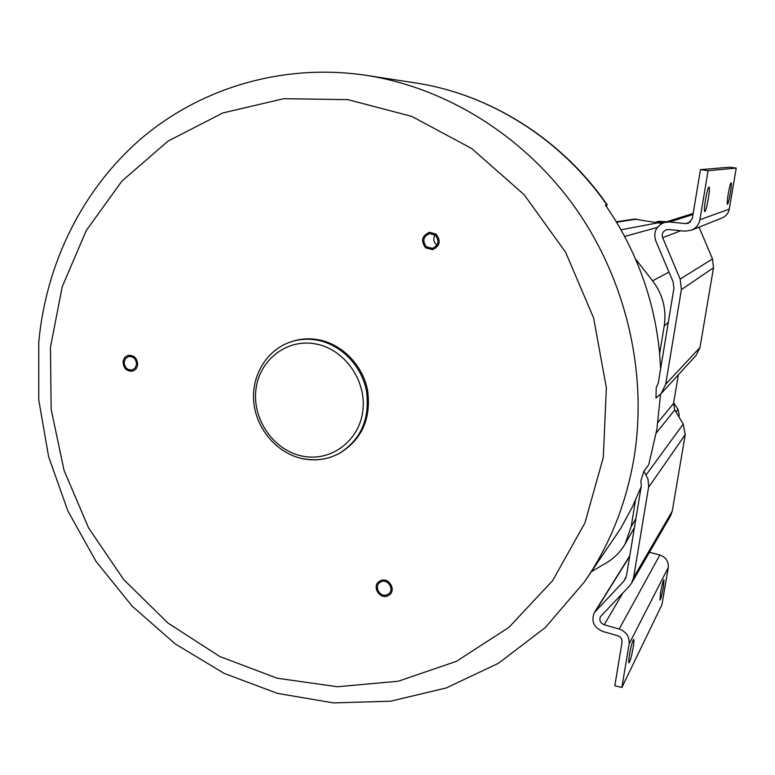 <?xml version="1.0" encoding="UTF-8"?>
<svg xmlns="http://www.w3.org/2000/svg" width="775" height="775" viewBox="0 0 775 775"><rect width="100%" height="100%" fill="white"/><g stroke="black" fill="none" stroke-linecap="round" stroke-linejoin="round"><path stroke-width="1.16" d="M643.918 471.142L648.026 479.163L648.694 486.458L633.601 577.53L631.596 583.139L629.281 586.229L600.518 616.542C599.036 620.271 600.267 623.013 604.209 624.776L619.186 629.029C626.316 631.732 629.639 636.682 629.145 643.87L621.87 687.464L614.817 685.749L622.044 642.204C622.257 639.065 620.814 636.905 617.694 635.723L602.737 631.451C593.679 627.363 590.899 621.046 594.406 612.512L623.827 581.24L626.442 575.951L641.312 485.886L640.906 480.665L643.918 471.142L648.752 464.651L656.88 429.418L660.562 394.175M660.62 368.91L659.622 353.632C656.599 320.879 648.51 289.259 635.345 258.763C627.12 239.843 617.142 221.96 605.411 205.104L606.825 204.842C561.032 138.706 489.296 94.056 415.584 82.954C489.81 94.153 561.546 138.909 607.242 204.881L606.825 204.842M38.75 342.531L38.76 399.939L48.612 456.669L67.9 511.025L96.013 561.371L132.147 606.166L175.286 643.957L224.227 673.427L277.528 693.402L333.56 702.906L390.455 701.22L446.168 687.987L498.519 663.245L545.309 627.537L584.418 581.928L620.756 528.385L632.477 506.676L641.167 486.739M634.337 219.093L661.957 223.462M606.283 206.363L607.242 204.881M302.812 458.616C315.754 461.232 327.951 459.468 339.392 453.336L340.564 452.687C362.254 438.863 371.264 418.093 367.592 390.377C362.778 365.238 342.192 344.129 318.515 339.76C309.642 338.152 301.02 338.656 292.65 341.281L291.371 341.688C266.91 349.418 251.052 375.613 253.803 402.428C256.418 429.253 277.062 453.298 302.473 458.664M124.184 362.032C124.543 367.679 127.255 370.295 132.312 369.898L135.179 367.931L136.516 364.492C136.177 358.893 133.503 356.258 128.485 356.577L125.55 358.544L124.184 362.032M435.298 235.164L429.602 233.604C423.189 236.559 422.142 240.967 426.473 246.847L432.402 248.368C438.631 245.317 439.599 240.909 435.298 235.164M386.744 594.929L388.905 593.689C394.33 589.339 388.12 579.061 381.581 581.57L379.537 582.713C373.976 586.985 380.128 597.428 386.744 594.929M434.988 234.912C433.031 238.584 433.535 241.877 436.48 244.813L436.926 245.152L436.48 244.813C433.535 241.877 433.031 238.584 434.988 234.912M661.172 393.545L665.686 384.264L681.399 289.588L680.15 279.077L662.654 237.693C661.579 234.098 662.761 231.473 666.171 229.836L668.738 229.526L684.935 231.153L691.426 230.223C696.076 228.179 698.905 224.682 699.903 219.732L708.088 170.713L700.445 169.638L692.317 218.589L688.394 223.268L685.778 223.597L669.561 221.999L664.156 222.561C656.047 226.184 653.218 232.219 655.689 240.657L673.155 281.974L673.911 288.358L658.304 382.908L656.222 387.781L655.979 398.05L661.172 393.545L696.163 355.318L699.999 347.471L713.513 267.762L712.487 258.937L699.06 227.172M635.345 258.763L652.589 280.812C662.78 294.374 666.655 309.467 664.204 326.081L668.321 322.245M659.622 353.632L664.204 326.081M678.348 374.771L673.533 403.543L674.773 409.956L683.211 424.09L685.236 434.61L672.264 511.122L670.54 515.908L631.596 583.139M708.088 170.713L736.25 168.088L729.265 209.124C728.413 213.27 726.02 216.206 722.097 217.93L691.426 230.223M730.341 193.266C731.368 186.94 731.639 183.443 731.164 182.755C730.438 183.384 729.469 187.066 728.258 193.808C727.231 200.153 726.96 203.651 727.434 204.29C728.171 203.641 729.139 199.969 730.341 193.266M705.521 199.669C706.907 191.89 708.079 187.647 709.018 186.93C709.667 187.724 709.416 191.725 708.273 198.962C706.897 206.683 705.734 210.916 704.775 211.662C704.136 210.926 704.378 206.925 705.521 199.669M700.445 169.638L729.827 167.197L736.25 168.088M649.489 552.246L659.845 555.016C665.909 557.225 668.718 561.381 668.283 567.494L661.947 604.674L621.87 687.464M663.41 587.024C662.024 594.551 660.881 598.891 659.98 600.053L660.533 592.768C661.928 585.193 663.071 580.843 663.972 579.71L663.41 587.024M629.445 654.875C628.641 659.874 628.486 662.509 628.98 662.78C630.162 661.327 631.577 656.192 633.194 647.396C633.998 642.388 634.153 639.743 633.669 639.452C632.487 640.867 631.083 646.001 629.445 654.875M591.567 571.601L606.864 562.514C614.585 557.884 620.688 551.655 625.173 543.837L631.189 526.642L635.907 518.601M635.481 500.243L631.189 526.642M678.9 416.882L679.229 414.916L678.009 409.355L673.659 402.826M137.611 364.705C137.146 367.98 135.499 370.101 132.67 371.07C126.713 371.545 123.525 368.464 123.099 361.818C123.564 358.476 125.259 356.345 128.166 355.405C134.065 355.028 137.214 358.127 137.611 364.705M425.688 247.874C420.602 240.947 421.832 235.755 429.398 232.297L436.083 234.127C441.14 240.88 440.006 246.053 432.692 249.657L425.688 247.874M381.126 580.388C388.808 577.433 396.122 589.513 389.757 594.648L387.19 596.111C379.411 599.046 372.174 586.743 378.733 581.725L381.126 580.388M656.222 222.086L664.679 222.386M656.745 221.912L658.827 221.282L666.694 221.757M616.532 222.26L636.769 219.093M584.418 581.928C609.683 545.29 626.229 503.818 634.086 457.512C647.755 373.046 626.287 280.259 575.496 208.088C524.355 136.138 446.478 87.875 366.556 75.378C283.834 62.92 201.568 87.536 141.767 138.095C82.218 189.197 45.957 263.858 38.779 342.162M50.443 347.345L51.16 409.423L64.083 470.454L88.592 527.949L123.671 579.545L167.981 623.061L219.809 656.522L277.111 678.212L337.503 686.757L398.272 681.235L456.456 661.308L508.952 627.343L552.711 580.533L584.922 522.941L603.299 457.483L606.37 387.8L593.611 317.992L565.634 252.292L524.142 194.69L471.752 148.558L411.787 116.395L347.888 99.646L283.766 98.687L222.842 112.956L168.107 141.06L121.985 181.021L86.287 230.466L62.213 286.798L50.443 347.345M302.521 458.674C315.551 461.309 327.844 459.527 339.392 453.336C361.121 439.483 370.15 418.674 366.468 390.9C361.634 365.703 341.01 344.546 317.285 340.167C308.392 338.549 299.751 339.062 291.371 341.688M315.638 343.926C286.789 338.336 259.073 360.123 255.895 389.815C252.311 419.43 273.623 450.198 301.959 456.02C330.237 462.287 359.048 441.527 362.787 411.147C366.943 380.854 344.546 349.05 315.638 343.926M624.611 236.501L657.297 227.433M652.589 280.812L668.98 272.093M620.94 229.807L659.302 222.561M656.27 432.993L674.773 409.956M646.147 474.891L683.211 424.09M657.975 422.327L673.533 403.543M665.686 384.264L699.999 347.471M681.399 289.588L713.513 267.762M680.15 279.077L712.487 258.937M662.654 237.693L680.847 230.737M699.903 219.732L729.265 209.124M685.778 223.597L690.612 221.873M669.561 221.999L693.005 214.491M629.145 643.87L668.283 567.494M619.186 629.029L659.845 555.016M604.209 624.776L622.868 592.952M633.601 577.53L672.264 511.122M648.568 487.359L685.236 434.61M595.772 610.739L629.688 556.285M623.827 581.24L626.055 577.52M678.445 416.117L679.229 414.916M676.013 412.038L678.009 409.355M634.454 219.073L616.261 221.805M366.556 75.378L415.584 82.954M664.156 222.561L693.179 213.425M594.406 612.512L629.775 555.772M634.415 527.688L625.173 543.837"/></g></svg>
